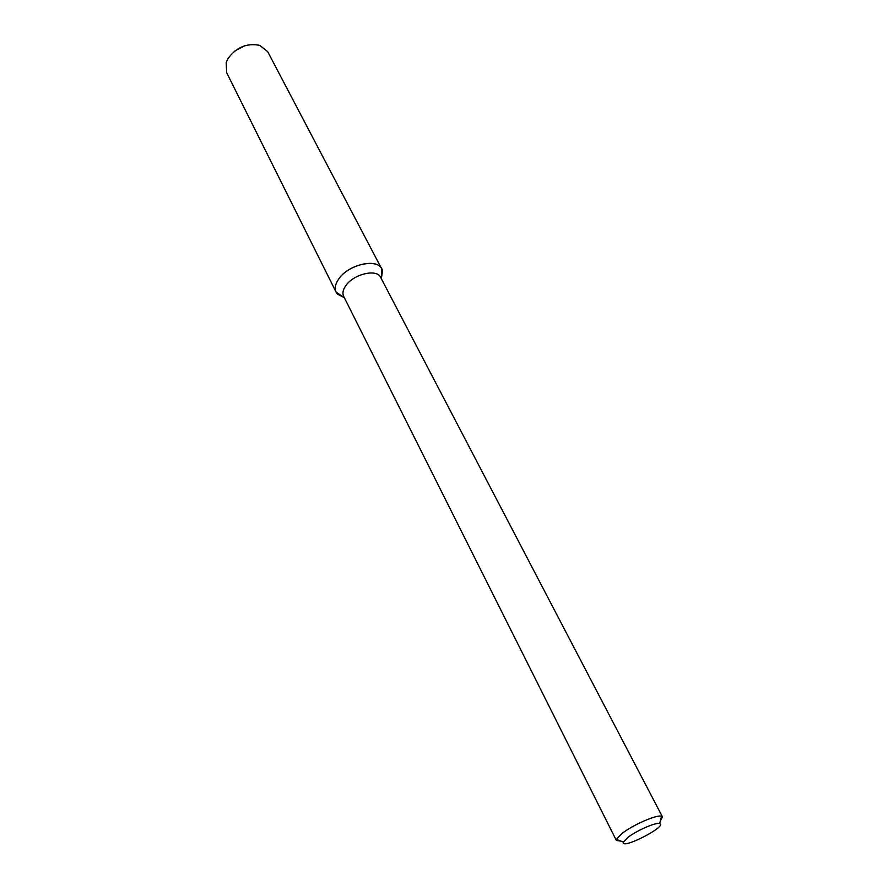 <?xml version="1.0" encoding="UTF-8"?>
<svg xmlns="http://www.w3.org/2000/svg" width="888" height="888" viewBox="0 0 888 888"><rect width="100%" height="100%" fill="white"/><g stroke="black" fill="none" stroke-linecap="round" stroke-linejoin="round"><path stroke-width="1.33" d="M336.108 292.141L343.811 297.402L337.518 294.15C334.166 290.276 334.521 285.292 338.583 279.187C348.929 263.192 381.174 257.498 382.473 271.14L381.429 278.155L381.674 268.831L267.71 51.693L259.773 45.377C246.753 42.846 236.097 47.342 227.805 58.863L226.174 62.571L226.662 72.694L336.108 292.141C334.388 288.456 335.22 284.127 338.583 279.187C348.041 264.624 377.1 257.786 381.674 268.831M620.912 841.114L616.372 840.481L343.645 296.315C342.257 293.318 342.935 289.821 345.698 285.814C353.424 274.048 376.956 268.465 380.641 277.378L662.47 816.893L660.328 820.945M616.372 840.481L616.372 839.382L622 833.488C632.966 824.819 657.242 814.285 661.571 816.25L662.47 816.893M627.983 837.373C636.785 830.48 656.132 822.055 659.629 823.553C668.298 825.94 620.29 850.493 623.432 842.079L627.983 837.373M235.065 50.76L244.999 45.677M381.341 278.721L382.473 271.14M344.322 297.669L337.518 294.15M659.629 823.553L661.571 816.25M623.432 842.079L616.372 839.382"/></g></svg>
